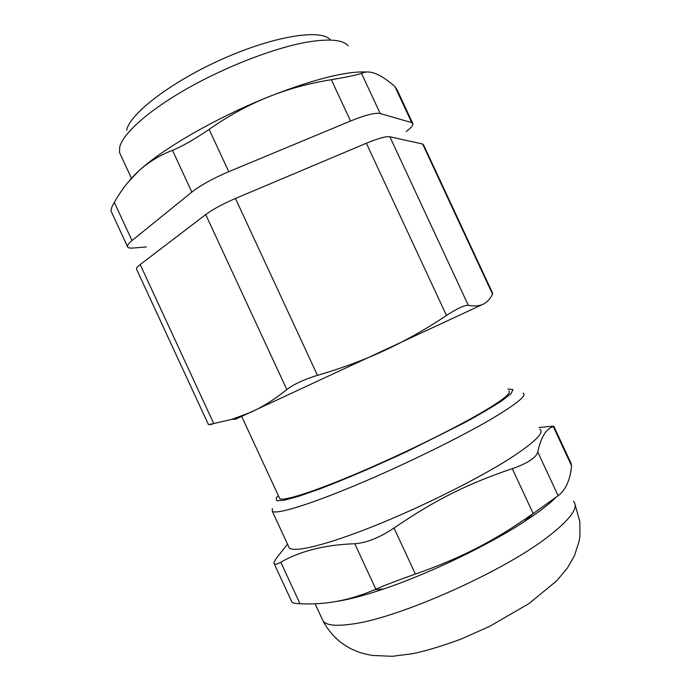<?xml version="1.0" encoding="UTF-8"?>
<svg xmlns="http://www.w3.org/2000/svg" width="691" height="691" viewBox="0 0 691 691"><rect width="100%" height="100%" fill="white"/><g stroke="black" fill="none" stroke-linecap="round" stroke-linejoin="round"><path stroke-width="1.04" d="M287.516 544.163L276.426 558.164C274.31 561.256 273.593 563.191 274.292 563.951L291.913 602.06C292.777 603.036 295.48 603.606 300.015 603.77L280.788 562.215C277.212 564.115 275.044 564.694 274.292 563.951M280.788 562.215C300.576 550.9 325.245 544.741 354.785 543.739L375.844 589.181L374.462 589.786C350.104 600.358 325.288 605.022 300.015 603.77M375.844 589.181C385.828 584.845 399.018 579.809 415.395 574.083L394.034 528.028C379.497 537.719 366.411 542.953 354.785 543.739M394.034 528.028C434.751 500.111 467.919 483.622 512.273 468.653L533.167 513.577L558.121 495.732L537.762 451.992C537.106 454.704 534.558 457.528 530.118 460.474C525.609 463.428 519.658 466.149 512.273 468.653M539.913 429.137C544.439 432.644 534.808 442.188 511.038 457.77C479.485 478.094 422.935 506.425 374.859 525.713C326.696 545.052 293.986 552.86 289.244 547.903L288.467 546.21M537.762 451.992C540.958 437.161 546.132 428.696 553.292 426.597L571.578 465.855C570.118 480.193 565.635 490.152 558.121 495.732M539.135 427.47L553.733 426.122L553.292 426.597M272.332 508.55L272.314 511.314C276.296 514.622 308.203 505.121 356.02 485.091C403.76 465.121 460.508 437.273 492.657 418.262C516.911 403.734 527.078 395.356 523.156 393.144M507.945 388.99L512.972 389.629L511.219 393.412L502.478 400.357C493.193 406.498 480.59 413.926 464.689 422.633L407.146 451.448C375.489 466.244 344.455 479.537 319.708 488.96L298.823 496.259L284.39 500.189L276.858 500.733L276.15 498.116L278.343 495.611M279.268 497.606L279.743 498.643C283.301 501.346 312.341 492.303 355.649 474.026C398.88 455.784 450.377 430.657 480.046 413.494C502.651 400.253 512.238 392.704 508.809 390.864M140.195 264.558L205.728 214.573L286.825 389.569C293.934 384.153 304.152 379.402 317.471 375.334L235.45 198.472L366.351 143.244L446.481 315.467C457.321 308.393 464.602 305.016 468.325 305.336L389.854 136.766L422.607 143.996L492.545 294.159C490.316 298.754 487.241 302.079 483.32 304.118L235.7 419.161L231.606 419.437L213.744 423.54L140.195 264.558C137.604 266.545 136.36 268.022 136.455 268.972L136.663 269.421M235.45 198.472C222.796 203.914 212.888 209.287 205.728 214.573M389.854 136.766C386.027 136.196 378.193 138.355 366.351 143.244M492.545 294.159L492.597 293.148L423.54 144.86L422.607 143.996M411.724 122.635L380.214 113.531L361.497 73.315C365.729 71.38 370.601 71.553 376.094 73.842L379.696 75.552C384.274 78.04 389.335 81.685 394.898 86.513L411.724 122.635L412.993 123.914C412.985 125.546 410.756 128.068 406.308 131.463M361.497 73.315C357.765 74.809 347.711 76.934 331.343 79.707L350.562 121.011C365.427 114.982 375.308 112.495 380.214 113.531M350.562 121.011L228.764 171.688L209.123 129.355C194.732 139.202 182.519 146.19 172.482 150.327L191.839 192.098C200.615 185.24 212.923 178.433 228.764 171.688M191.839 192.098L131.99 240.572L114.3 202.351L116.451 198.723C122.946 187.909 130.452 178.58 138.969 170.755C162.566 148.859 215.938 117.936 267.693 97.172C313.04 79.353 346.113 70.957 366.912 71.994M146.388 246.963L132.966 248.043C129.554 248.311 127.714 247.801 127.455 246.506C127.265 245.175 128.776 243.197 131.99 240.572M330.307 39.828C321.298 28.754 275.001 35.716 223.331 58.623C171.636 81.426 129.718 113.644 126.652 130.288M120.994 155.691L119.56 152.599L119.621 147.477C122.385 134.063 147.857 110.931 187.114 88.612C226.328 66.319 274.863 47.722 307.305 42.099C329.322 38.489 342.935 39.715 348.134 45.77M128.068 182.243L138.969 170.755C148.384 162.169 159.552 155.354 172.482 150.327M396.997 89.614L394.898 86.513M291.654 601.49L291.913 602.06M571.578 465.855L570.965 463.125M533.167 513.577L532.934 513.741C494.35 540.854 461.476 557.905 415.395 574.083M556.212 497.131C551.539 501.839 545.069 507.177 536.786 513.128L524.409 521.558C488.312 545.234 428.886 573.755 383.695 588.957C364.114 595.573 348.169 599.753 335.861 601.515M212.172 424.283L208.44 424.602L213.744 423.54M286.825 389.569C274.958 399.148 262.951 406.723 250.798 412.294L231.606 419.437M483.32 304.118L482.171 304.627C478.422 306.104 473.81 306.346 468.325 305.336M446.481 315.467C427.055 328.545 406.636 340.11 385.207 350.164C363.725 360.097 341.147 368.493 317.471 375.334M114.3 202.351C111.864 206.618 110.785 209.537 111.07 211.092L111.381 211.766M209.123 129.355C228.203 116.002 247.724 105.274 267.693 97.172C287.698 89.13 308.92 83.309 331.343 79.707M573.47 501.208C579.196 507.298 570.654 519.183 547.833 536.872C503.273 571.638 398.966 617.987 352.704 623.973C336.413 626.392 326.558 625.45 323.146 621.157L321.92 618.514M272.314 511.314L289.244 547.903M241.695 416.448L279.743 498.643M119.56 152.599L131.463 178.304M575.093 504.585L579.835 521.593L579.974 535.767L579.188 541.027L574.454 555.763L567.415 568.019L556.773 580.777L528.848 603.666L489.591 626.383L461.268 638.985C442.655 645.886 426.546 650.775 412.942 653.66L392.333 656.295L372.535 655.448C365.738 654.256 360.521 652.891 356.893 651.345C351.615 649.013 350.484 649.056 341.052 642.578C333.606 636.696 327.638 629.553 323.146 621.157L315.07 603.701M553.837 426.312L570.973 463.117M524.409 521.558L532.934 513.741M383.695 588.957L374.462 589.786M136.455 268.972L208.44 424.602M127.455 246.506L111.07 211.092M412.613 123.102L397.014 89.614"/></g></svg>
